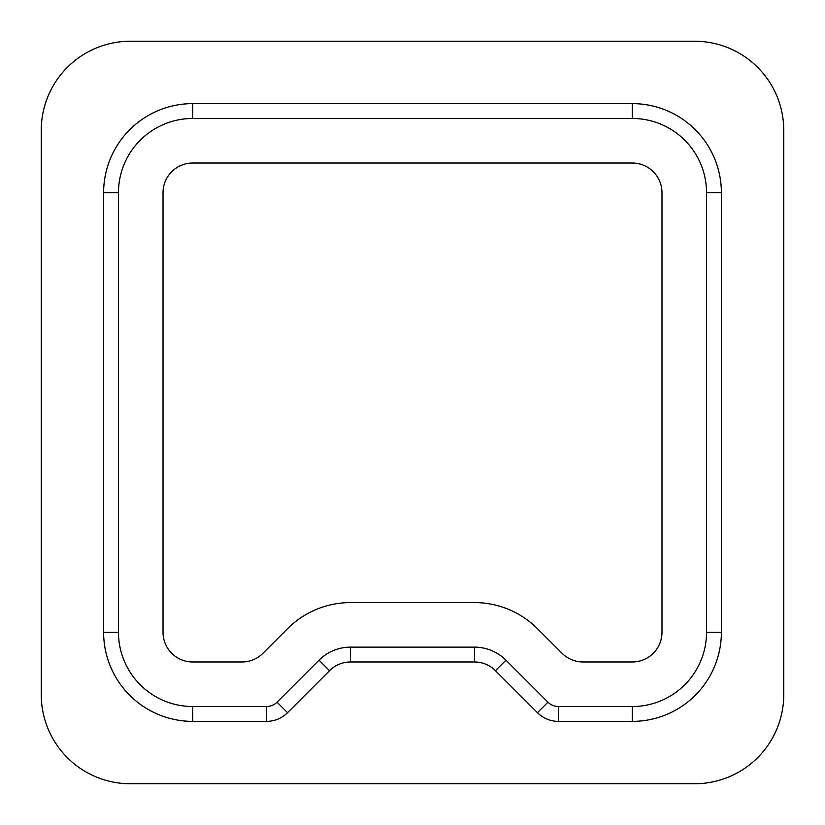 <?xml version="1.0" encoding="UTF-8"?>
<svg xmlns="http://www.w3.org/2000/svg" width="825" height="825" viewBox="0 0 825 825"><rect width="100%" height="100%" fill="white"/><g stroke="black" fill="none" stroke-linecap="round" stroke-linejoin="round"><path stroke-width="1.24" d="M163.02 192.72L163.02 632.28A29.7 29.7 0 0 0 192.72 661.98L241.942 661.98A29.7 29.7 0 0 0 262.948 653.276L287.554 628.681A89.1 89.1 0 0 1 350.553 602.58L474.447 602.58A89.1 89.1 0 0 1 537.446 628.681L562.052 653.276A29.7 29.7 0 0 0 583.058 661.98L632.28 661.98A29.7 29.7 0 0 0 661.98 632.28L661.98 192.72A29.7 29.7 0 0 0 632.28 163.02L192.72 163.02A29.7 29.7 0 0 0 163.02 192.72M130.35 41.25L694.65 41.25A89.1 89.1 0 0 1 783.75 130.35L783.75 694.65A89.1 89.1 0 0 1 694.65 783.75L130.35 783.75A89.1 89.1 0 0 1 41.25 694.65L41.25 130.35A89.1 89.1 0 0 1 130.35 41.25M103.62 632.28L103.62 192.72A89.1 89.1 0 0 1 192.72 103.62L632.28 103.62A89.1 89.1 0 0 1 721.38 192.72L721.38 632.28A89.1 89.1 0 0 1 632.28 721.38L558.453 721.38A29.7 29.7 0 0 1 537.446 712.676L495.454 670.684A29.7 29.7 0 0 0 474.447 661.98L350.553 661.98A29.7 29.7 0 0 0 329.546 670.684L287.554 712.676A29.7 29.7 0 0 1 266.547 721.38L192.72 721.38A89.1 89.1 0 0 1 103.62 632.28L118.47 632.28L118.47 192.72A74.25 74.25 0 0 1 192.72 118.47L632.28 118.47A74.25 74.25 0 0 1 706.53 192.72L706.53 632.28A74.25 74.25 0 0 1 632.28 706.53L558.453 706.53A14.85 14.85 0 0 1 547.955 702.178L505.952 660.175A44.55 44.55 0 0 0 474.447 647.13L350.553 647.13A44.55 44.55 0 0 0 319.048 660.175L277.045 702.178A14.85 14.85 0 0 1 266.547 706.53L192.72 706.53A74.25 74.25 0 0 1 118.47 632.28M192.72 118.47L192.72 103.62M118.47 192.72L103.62 192.72M192.72 706.53L192.72 721.38M266.547 706.53L266.547 721.38M277.045 702.178L287.554 712.676M319.048 660.175L329.546 670.684M350.553 647.13L350.553 661.98M474.447 647.13L474.447 661.98M505.952 660.175L495.454 670.684M547.955 702.178L537.446 712.676M558.453 706.53L558.453 721.38M632.28 706.53L632.28 721.38M706.53 632.28L721.38 632.28M706.53 192.72L721.38 192.72M632.28 118.47L632.28 103.62"/></g></svg>

